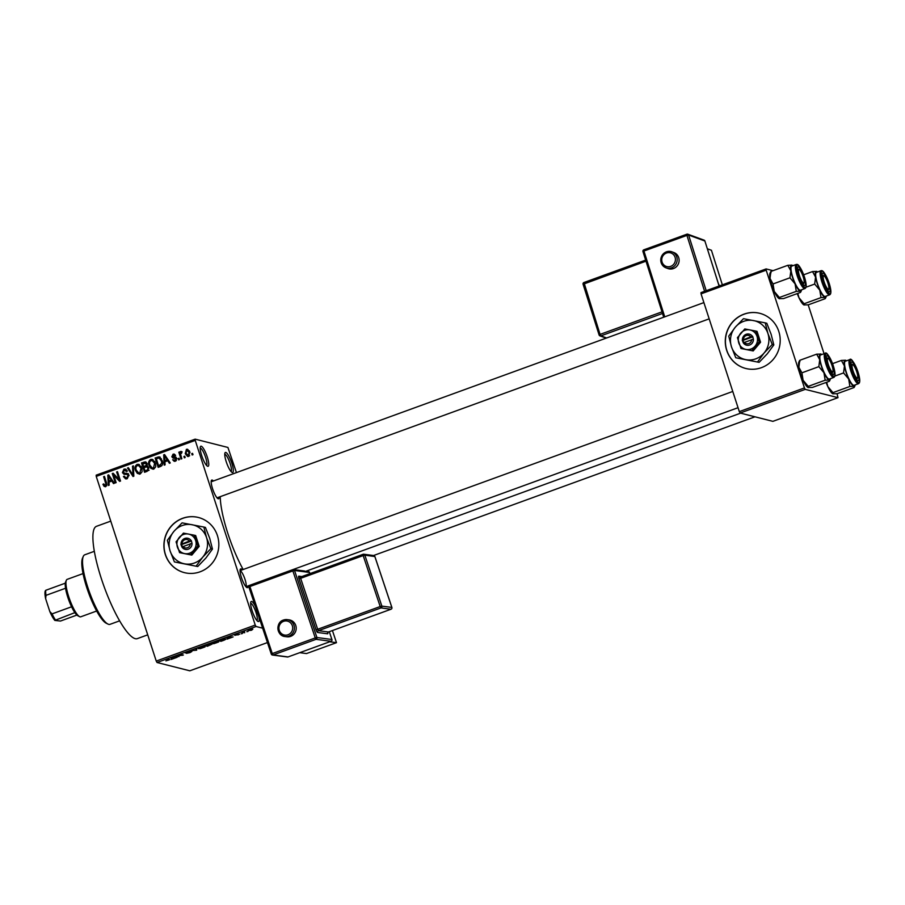 <?xml version="1.0" encoding="UTF-8"?>
<svg xmlns="http://www.w3.org/2000/svg" width="905" height="905" viewBox="0 0 905 905"><rect width="100%" height="100%" fill="white"/><g stroke="black" fill="none" stroke-linecap="round" stroke-linejoin="round"><path stroke-width="1.36" d="M232.314 472.512A10.668 2.41 -110 0 1 232.065 472.421A10.668 2.41 -110 0 1 226.782 463.303A10.668 2.41 -110 0 1 224.972 452.907A10.668 2.41 -110 0 1 225.786 452.443A10.668 2.41 -110 0 1 231.838 463.179A10.668 2.41 -110 0 1 232.314 472.512M231.058 471.55A9.242 2.093 70 0 0 229.813 462.546A9.242 2.093 70 0 0 224.915 454.253A9.242 2.093 70 0 0 224.757 454.231M207.743 466.29A10.668 2.41 -110 0 1 207.505 466.199A10.668 2.41 -110 0 1 202.211 457.07A10.668 2.41 -110 0 1 200.412 446.685A10.668 2.41 -110 0 1 201.215 446.21A10.668 2.41 -110 0 1 207.268 456.957A10.668 2.41 -110 0 1 207.743 466.29M206.487 465.328A9.242 2.093 70 0 0 205.254 456.312A9.242 2.093 70 0 0 200.356 448.02A9.242 2.093 70 0 0 200.186 448.009M258.988 617.255A10.668 2.41 -110 0 1 258.174 621.52A10.668 2.41 -110 0 1 257.936 621.43A10.668 2.41 -110 0 1 252.653 612.312A10.668 2.41 -110 0 1 250.843 601.916A10.668 2.41 -110 0 1 251.658 601.452A10.668 2.41 -110 0 1 255.334 606.305M256.93 620.558A9.242 2.093 70 0 0 255.685 611.554A9.242 2.093 70 0 0 250.787 603.262A9.242 2.093 70 0 0 250.628 603.239M761.444 367.656A28.451 27.399 -75.8 0 0 780.189 339.454A28.451 27.399 -75.8 0 0 759.736 313.3A28.451 27.399 -75.8 0 0 744.046 314.126A28.451 27.399 -75.8 0 0 725.29 342.316A28.451 27.399 -75.8 0 0 745.754 368.471A28.451 27.399 -75.8 0 0 761.444 367.656M759.804 313.322A28.451 27.399 -75.8 0 0 744.193 314.159A28.451 27.399 -75.8 0 0 725.437 342.316A28.451 27.399 -75.8 0 0 745.833 368.493M200.062 571.813A28.451 27.399 -75.8 0 0 218.818 543.622A28.451 27.399 -75.8 0 0 198.353 517.468A28.451 27.399 -75.8 0 0 182.674 518.282A28.451 27.399 -75.8 0 0 163.918 546.484A28.451 27.399 -75.8 0 0 184.382 572.639A28.451 27.399 -75.8 0 0 200.062 571.813M198.433 517.49A28.451 27.399 -75.8 0 0 182.821 518.327A28.451 27.399 -75.8 0 0 164.065 546.484A28.451 27.399 -75.8 0 0 184.45 572.65M219.191 497.049A9.955 2.251 -110 0 1 218.229 498.791A9.955 2.251 -110 0 1 218.015 498.7A9.955 2.251 -110 0 1 213.071 490.193A9.955 2.251 -110 0 1 211.385 480.498A9.955 2.251 -110 0 1 212.143 480.057A9.955 2.251 -110 0 1 213.365 480.996M248.072 585.908A9.955 2.251 -110 0 1 247.099 587.65A9.955 2.251 -110 0 1 246.884 587.56A9.955 2.251 -110 0 1 241.952 579.042A9.955 2.251 -110 0 1 240.255 569.347A9.955 2.251 -110 0 1 241.013 568.906A9.955 2.251 -110 0 1 242.235 569.856M147.719 634.846L137.368 638.613A59.753 13.496 -110 0 1 135.207 638.659A59.753 13.496 -110 0 1 102.74 582.786A59.753 13.496 -110 0 1 96.518 526.303L110.772 521.122M236.443 472.602L227.924 447.455L195.163 439.151L195.231 440.396L96.235 476.403L96.179 475.159L195.163 439.151M188.704 456.38L187.55 456.448L185.254 453.688L186.407 449.321L187.584 449.253L189.846 451.934L188.704 456.38M181.86 458.733L181.023 459.027L178.817 452.217L179.643 451.912L179.993 453.009L180.593 451.437L181.498 451.516L180.412 453.744L181.86 458.733M181.509 451.663L180.593 451.437L181.498 451.516M175.389 461.211L174.213 461.312L172.663 459.763L175.129 460.226L175.909 458.756L173.07 458.054L171.826 456.799L173.059 454.174L174.269 454.084L175.615 455.419L173.409 455.136L172.606 456.358L175.536 456.946L176.679 458.281L175.389 461.211M176.249 460.69L174.382 460.283L176.385 460.543M176.747 458.541L174.552 458.134M174.823 455.849L173.409 455.136M159.755 457.059L158.816 456.821L162.199 460.588C163.285 463.168 162.753 465.125 160.604 466.46L158.171 467.342L155.128 457.975L159.291 456.889M147.379 465.939L148.759 467.693L147.119 471.358L144.551 472.297L141.508 462.93L145.524 461.833L147.13 463.518L147.153 465.86M133.827 476.2L133.012 476.494L127.515 468.021L128.374 467.704L133.012 475.272L132.515 466.199L133.386 465.883L133.827 476.2M116.134 482.625L115.308 482.931L112.265 473.564L113.148 473.247L119.087 479.48L116.643 471.969L117.48 471.663L120.523 481.041L119.63 481.358L113.702 475.136L116.134 482.625M105.285 486.675L104.143 486.392L102.91 484.311L103.702 483.892L105.342 485.465L105.998 484.435L103.623 476.709L104.448 476.403L106.519 482.761L105.659 486.573L104.143 486.392L105.659 486.573M106.564 485.906L104.856 485.51L106.632 485.793M262.642 628.172L256.036 626.509L157.051 662.505L156.248 661.08L255.233 625.072L195.231 440.396M156.248 661.08L96.235 476.403M109.188 485.159L108.329 485.476L107.797 475.193L108.668 474.865L114.358 483.281L113.498 483.587L111.869 481.053L108.996 482.094L109.188 485.159M123.827 473.202L126.926 473.315L128.917 475.08L127.209 478.734L125.591 478.869L123.442 476.573L124.223 476.154L125.727 477.693L126.926 477.614L128.091 475.397L127.107 474.412L124.042 474.299L122.413 472.602L123.94 469.186L125.444 469.073L127.345 471.075L126.553 471.494L124.324 470.272L123.25 472.342L125.58 473.688M127.198 470.713L124.324 470.272L125.433 469.559L123.94 469.186M137.356 473.406L135.501 470.487C134.449 467.896 134.992 465.871 137.096 464.401L138.68 464.322L141.859 468.055L142.119 471.72L140.218 474.005L137.356 473.406L138.85 473.779L137.707 472.467M150.977 468.451L149.11 465.543C148.069 462.941 148.601 460.917 150.716 459.446L152.3 459.367L155.468 463.1L155.739 466.765L153.827 469.062L150.977 468.451L152.459 468.835L151.327 467.512M165.083 464.831L164.212 465.147L163.692 454.864L164.563 454.548L170.253 462.953L169.382 463.269L167.753 460.724L164.891 461.776L165.083 464.831M179.484 459.593L178.658 459.887L178.228 458.552L179.054 458.258L179.484 459.593M185.174 457.523L184.337 457.828L183.907 456.482L184.733 456.188L185.174 457.523M192.991 454.683L192.154 454.977L191.724 453.643L192.55 453.348L192.991 454.683M248.027 631.486L246.827 631.701L248.027 631.486M242.336 633.557L241.137 633.76L242.336 633.557M227.936 638.794L227.065 639.111L226.985 637.539L227.856 637.222L233.105 636.916L227.936 638.794L227.472 637.358M212.008 643.206L212.177 643.738C211.261 643.625 211.872 643.116 214.01 642.233L218.659 641.95L213.897 643.67L211.827 643.534M198.387 648.161L198.568 648.693C197.641 648.568 198.252 648.071 200.39 647.177L205.039 646.894L200.276 648.625L198.218 648.478M185.525 652.788L191.883 651.464L190.061 652.596L186.43 653.365L191.068 651.758L185.468 652.924M172.052 659.123L171.181 659.44L171.09 657.856L177.21 657.245L172.052 659.123L171.577 657.686M267.439 642.573L189.812 670.809L157.051 662.505M169.507 659.53L165.898 660.876L168.93 659.96L166.916 659.383L167.742 659.078L169.801 659.688M168.918 659.937L168.522 659.281M178.986 656.6L175.559 656.238L182.029 655.175L179.937 654.643L180.762 654.338L183.376 655.005L176.905 656.068L178.986 656.6M196.679 650.163L190.808 650.695L195.921 650.254L195.808 648.874L196.668 648.557L196.679 650.163L196.204 648.727M211.736 644.213L207.415 646.26L204.802 645.604L210.311 643.998L211.894 644.315M225.277 638.953C226.239 639.054 225.628 639.552 223.456 640.423L221.024 641.306L218.422 640.65L225.628 639.168M234.859 635.242L239.633 634.179L234.814 635.333M238.026 634.982L238.773 634.247M236.499 634.495L235.594 634.835M244.712 632.697L241.986 632.516L244.655 631.588L243.49 632.29L244.712 632.697M248.14 630.434L252.857 629.133L251.556 630.231L248.004 630.661M740.12 413.042L772.881 421.345L838.007 397.657L805.246 389.365L740.12 413.042L739.317 411.617L804.443 387.928L766.173 270.165L701.047 293.853L700.99 292.609L766.116 268.921L766.173 270.165M739.317 411.617L701.047 293.853M773.051 270.674L766.116 268.921M838.007 397.657L837.057 393.709M824.07 353.719L808.188 304.849M804.443 387.928L805.246 389.365M243.174 569.517A54.062 12.206 -110 0 1 220.232 496.664M255.233 625.072L256.036 626.509M245.855 586.655A8.541 1.923 70 0 0 244.633 578.272A8.541 1.923 70 0 0 240.153 570.727M171.905 657.799L171.984 658.659M174.19 657.415L171.814 657.596M171.961 658.489L174.269 657.641M181.848 654.609L182.029 655.175M182.29 654.722L182.482 655.322M200.706 647.256L199.394 648.399L202.754 647.788L204.089 646.656L200.65 647.086M198.953 647.799L199.394 648.399M205.933 645.378L209.53 644.315L205.888 645.208M209.44 644.055L209.112 644.688M207.019 645.65L210.91 644.518L206.962 645.48M210.82 644.258L210.514 644.926M214.327 642.301L213.014 643.444L216.374 642.833L217.709 641.713L214.27 642.143M212.573 642.844L213.014 643.444M219.553 640.423L221.555 640.932L224.745 639.53L219.496 640.254M224.327 638.896L224.745 639.53M227.551 637.324L227.868 638.342M227.698 637.267L227.845 638.161L230.153 637.324L227.8 637.471M227.574 637.312L227.845 638.161M249.791 629.654L249.09 630.514L252.054 629.439L249.09 630.514M251.941 629.122L251.307 630.152M105.636 486.766L104.403 484.684M103.996 484.582L102.91 484.311M106.892 484.661L105.998 484.435M104.629 476.958L103.623 476.709M109.607 481.879L109.573 481.064M109.109 475.521L107.797 475.193M113.068 481.358L111.869 481.053M109.596 476.234L108.611 475.985L108.928 480.906L112.492 480.521M112.39 480.351L111.236 480.057L108.611 475.985M108.928 480.906L111.236 480.057M114.177 475.249L113.759 473.937L112.265 473.564M120.094 479.74L119.087 479.48M117.661 472.229L116.643 471.969M120.467 481.053L115.195 475.51L113.702 475.136M126.361 478.926L125.105 477.399M124.607 476.867L123.442 476.573M125.727 477.693L126.926 477.614M129.042 475.645L128.091 475.397M128.838 474.876L127.107 474.412M124.901 474.39L124.019 473.281M123.51 472.885L122.413 472.602M125.433 469.559L126.157 469.39M125.309 473.575L128.419 473.688M128.759 468.338L127.515 468.021M133.793 475.464L133.012 475.272M133.408 466.426L132.515 466.199M136.531 470.747L135.501 470.487M137.503 465.475L138.589 464.774L137.096 464.401M138.589 464.774L139.415 464.616M139.415 474.175L138.85 473.779M141.09 466.324L137.458 465.487C135.852 466.641 135.467 468.213 136.327 470.204L138.714 472.987L139.856 472.919L141.01 468.326L138.612 465.43M138.714 472.987L139.856 472.919M141.282 466.663L139.981 466.335M142.006 468.575L141.01 468.326M145.773 471.856L145.513 471.019M144.359 467.466L144.087 466.641M143.092 463.575L141.508 462.93M143.001 463.303L145.581 462.365L144.087 461.991M145.581 462.365L146.225 462.195M148.612 467.319L146.859 466.833L143.963 467.614L145.026 470.894L147.606 469.831L147.922 467.998L146.859 466.833M145.026 470.894L146.52 471.279L149.099 470.204M147.085 463.383L142.696 463.722L143.601 466.516L145.999 465.543L146.35 463.971L145.445 462.953M143.601 466.516L145.094 466.901L147.492 465.928M147.277 464.208L146.35 463.971M146.893 465.77L145.999 465.543M148.895 468.247L147.922 467.998M148.714 470.114L147.606 469.831M148.273 470.634L146.791 470.261M150.151 465.804L149.11 465.543M151.124 460.521L152.198 459.819L150.716 459.446M152.198 459.819L153.036 459.661M153.036 469.231L152.459 468.835M154.698 461.369L151.078 460.532C149.461 461.686 149.087 463.258 149.947 465.249L152.334 468.032L153.465 467.964L154.631 463.371L152.232 460.487M152.334 468.032L153.465 467.964M154.891 461.708L153.59 461.38M155.626 463.62L154.631 463.371M159.393 466.901L159.122 466.064M156.712 458.62L155.128 457.975M156.622 458.349L160.309 457.206M161.429 458.79L159.02 457.987L156.316 458.767L158.647 465.951L161.78 463.281L161.362 460.871L159.02 457.987M158.647 465.951L161.882 465.679M162.368 461.12L161.362 460.871M162.662 463.507L161.78 463.281M161.622 465.781L160.14 465.408M165.502 461.55L165.457 460.736M165.004 455.192L163.692 454.864M168.952 461.03L167.753 460.724M165.479 455.905L164.506 455.656L164.812 460.577L168.387 460.193M168.273 460.023L167.12 459.74L164.506 455.656M164.812 460.577L167.12 459.74M175.004 461.324L174.179 460.204M174.009 460.102L172.663 459.763M176.826 458.993L175.909 458.756M173.964 458.134L171.826 456.799M173.715 455.057L174.552 454.548L173.059 454.174M176.056 457.24L173.059 456.821M179.235 458.812L178.228 458.552M179.824 452.477L178.817 452.217M181.486 453.382L182.075 451.81M184.914 456.742L183.907 456.482M188.285 456.482L187.211 455.204M186.283 453.948L185.254 453.688M187.086 450.226L187.901 449.695L186.407 449.321M189.405 450.871L186.702 450.305L186.079 453.382L188.41 455.396L189.032 452.308L186.702 450.305M189.643 455.701L187.697 455.43L189.518 455.849M190.016 452.557L189.032 452.308M192.731 453.903L191.724 453.643M107.887 624.043L106.179 623.183A35.567 8.032 -110 0 1 88.554 592.775A35.567 8.032 -110 0 1 82.525 558.159L83.283 556.405A36.992 8.349 70 0 0 89.55 592.413A36.992 8.349 70 0 0 107.887 624.043A36.992 8.349 70 0 0 108.713 624.36A36.992 8.349 70 0 0 110.048 624.326L119.63 620.841M94.335 551.315L84.765 554.799A36.992 8.349 70 0 0 83.283 556.405M857.51 372.034A9.955 2.251 -110 0 1 857.725 380.654A9.955 2.251 -110 0 1 852.295 370.711A9.955 2.251 -110 0 1 851.096 362.452A9.955 2.251 -110 0 1 857.51 372.034M849.738 359.624L845.315 361.242A12.806 2.896 70 0 0 846.345 372.419A12.806 2.896 70 0 0 854.071 385.304L858.494 383.697A12.806 2.896 -110 0 1 850.768 370.812A12.806 2.896 -110 0 1 849.738 359.624C851.107 357.747 853.879 361.932 858.053 372.193A11.946 2.704 70 0 0 851.254 360.133A11.946 2.704 70 0 0 851.775 370.586A11.946 2.704 70 0 0 858.551 382.623A11.946 2.704 70 0 0 858.031 372.17C860.157 379.003 860.304 382.838 858.494 383.697M832.815 393.777A13.847 3.122 -110 0 1 832.77 393.754L837.136 393.698L854.06 387.544L853.924 386.299L854.06 387.544M849.874 386.48L853.924 386.299A13.847 3.122 -110 0 1 848.675 378.991L849.874 386.48L832.951 392.634L827.826 386.571L826.672 382.249M833.086 393.879L832.951 392.634M843.551 372.928L848.675 378.991A13.847 3.122 -110 0 1 844.433 365.959L843.551 372.928L834.874 376.073M841.401 360.428L844.433 365.959A13.847 3.122 -110 0 1 845.462 360.247L841.401 360.428L832.543 363.652M832.77 393.754A13.847 3.122 -110 0 1 827.826 386.571A13.847 3.122 -110 0 1 826.107 382.453M855.191 384.897A13.847 3.122 -110 0 1 854.976 385.688A13.847 3.122 -110 0 1 853.924 386.299M846.435 360.835A13.847 3.122 70 0 0 845.768 360.36M856.537 377.736A7.116 1.606 70 0 0 857.612 377.747A7.116 1.606 70 0 0 856.616 371.401A7.116 1.606 70 0 0 853.268 365.02A7.116 1.606 70 0 0 852.883 364.749A7.116 1.606 70 0 0 852.702 369.794A7.116 1.606 70 0 0 856.537 377.736M857.612 377.747L856.854 379.5A8.541 1.923 -110 0 1 856.696 379.749M850.892 363.799A8.541 1.923 -110 0 1 851.175 363.889L852.883 364.749M828.595 289.114A7.116 1.606 70 0 0 828.742 288.899A7.116 1.606 70 0 0 827.543 281.964A7.116 1.606 70 0 0 824.014 275.889A7.116 1.606 70 0 0 823.46 275.923A7.116 1.606 70 0 0 824.772 283.74A7.116 1.606 70 0 0 828.595 289.114M822.023 274.95A8.541 1.923 -110 0 1 822.306 275.041L824.014 275.889M828.742 288.899L827.985 290.641A8.541 1.923 -110 0 1 827.826 290.901A8.541 1.923 70 0 0 828.098 290.256M827.611 358.516A7.116 1.606 70 0 0 828.923 366.333A7.116 1.606 70 0 0 832.758 371.706A7.116 1.606 70 0 0 832.894 371.491A7.116 1.606 70 0 0 831.695 364.568A7.116 1.606 70 0 0 828.166 358.482A7.116 1.606 70 0 0 827.611 358.516M826.175 357.543A8.541 1.923 -110 0 1 826.469 357.633L828.166 358.482M832.894 371.491L832.136 373.233A8.541 1.923 -110 0 1 831.978 373.494A8.541 1.923 70 0 0 832.249 372.849M799.669 269.894A7.116 1.606 70 0 0 799.296 269.622A7.116 1.606 70 0 0 799.115 274.679A7.116 1.606 70 0 0 802.95 282.62A7.116 1.606 70 0 0 804.025 282.632A7.116 1.606 70 0 0 803.029 276.285A7.116 1.606 70 0 0 799.669 269.894M797.305 268.683A8.541 1.923 -110 0 1 797.588 268.774L799.296 269.622M804.025 282.632L803.267 284.385A8.541 1.923 -110 0 1 803.108 284.634M79.606 616.656L77.898 615.796A18.496 4.174 -110 0 1 74.866 612.628A18.496 4.174 -110 0 1 71.574 606.791A18.496 4.174 -110 0 1 67.818 597.334A18.496 4.174 -110 0 1 65.556 588.25A18.496 4.174 -110 0 1 65.296 583.182A18.496 4.174 -110 0 1 65.601 581.983L66.359 580.229A19.921 4.502 70 0 0 68.746 596.768A19.921 4.502 70 0 0 79.606 616.656A19.921 4.502 70 0 0 80.771 616.803L96.654 611.022M83.045 573.589L67.151 579.37A19.921 4.502 70 0 0 66.359 580.229M65.556 588.25L46.008 595.354L45.635 598.68A17.071 3.858 -110 0 1 45.25 590.965L45.759 590.298A18.496 4.174 70 0 0 46.008 595.354M74.866 612.628L54.82 620.411A17.071 3.858 -110 0 1 49.809 611.52L45.635 598.68M49.809 611.52L52.038 613.895A18.496 4.174 70 0 0 55.329 619.733M71.574 606.791L52.038 613.895M65.296 583.182L45.759 590.298M76.891 615.072L60.488 621.045L54.82 620.411M826.31 296.037A13.847 3.122 -110 0 1 826.107 296.829A13.847 3.122 -110 0 1 825.055 297.44A13.847 3.122 70 0 1 819.794 290.132A13.847 3.122 -110 0 1 817.192 283.491A13.847 3.122 -110 0 1 815.563 277.1L814.67 284.068L819.794 290.132L820.993 297.621L825.055 297.44L825.179 298.684L808.267 304.838L803.9 304.906A13.847 3.122 -110 0 1 803.9 304.906A13.847 3.122 -110 0 1 798.957 297.711L797.803 293.39M823.426 281.862A9.955 2.251 -110 0 1 822.226 273.593A9.955 2.251 -110 0 1 828.641 283.175A9.955 2.251 -110 0 1 828.856 291.806A9.955 2.251 -110 0 1 823.426 281.862M817.464 283.559A12.806 2.896 70 0 0 825.19 296.444L829.625 294.838A12.806 2.896 -110 0 1 821.898 281.953A12.806 2.896 -110 0 1 820.869 270.765L816.446 272.382A12.806 2.896 70 0 0 817.464 283.559M804.217 305.019L804.081 303.775L798.957 297.711A13.847 3.122 -110 0 1 797.237 293.593M804.081 303.775L820.993 297.621M806.004 287.213L814.67 284.068M812.532 271.568L815.563 277.1A13.847 3.122 -110 0 1 816.582 271.387L812.532 271.568L803.674 274.792M816.898 271.5L816.582 271.387A13.847 3.122 -110 0 1 816.898 271.5A13.847 3.122 -110 0 1 817.566 271.975M825.055 297.44L825.179 298.684M808.369 387.612L808.233 386.367L803.108 380.304A13.847 3.122 -110 0 1 800.506 373.675A13.847 3.122 -110 0 1 798.877 367.283L799.771 360.314L816.683 354.16L819.715 359.704L818.833 366.661L823.957 372.724L825.156 380.213L829.206 380.032L829.342 381.277L812.418 387.431L808.108 387.521A13.847 3.122 -110 0 1 808.052 387.498A13.847 3.122 -110 0 1 803.108 380.304L801.909 372.815L798.877 367.283A13.847 3.122 -110 0 1 798.844 362.17L799.432 360.824M832.792 365.778A9.955 2.251 -110 0 1 833.007 374.399A9.955 2.251 -110 0 1 827.577 364.455A9.955 2.251 -110 0 1 826.378 356.185A9.955 2.251 -110 0 1 832.792 365.778M825.021 353.369L820.597 354.975A12.806 2.896 70 0 0 821.627 366.163A12.806 2.896 70 0 0 829.353 379.037L833.777 377.43A12.806 2.896 -110 0 1 826.05 364.545A12.806 2.896 -110 0 1 825.021 353.369C826.389 351.479 829.161 355.676 833.347 365.925A11.946 2.704 70 0 0 826.537 353.878A11.946 2.704 70 0 0 827.057 364.319A11.946 2.704 70 0 0 833.833 376.356A11.946 2.704 70 0 0 833.313 365.903C835.439 372.747 835.587 376.582 833.777 377.43M830.473 378.629A13.847 3.122 -110 0 1 830.258 379.421A13.847 3.122 -110 0 1 829.206 380.032L829.342 381.277M808.233 386.367L825.156 380.213M801.909 372.815L818.833 366.661M799.771 360.314L799.907 361.559M821.717 354.568A13.847 3.122 70 0 0 821.05 354.104L816.683 354.16M829.206 380.032A13.847 3.122 -110 0 1 823.957 372.724A13.847 3.122 -110 0 1 819.715 359.704A13.847 3.122 -110 0 1 820.745 353.979A13.847 3.122 70 0 1 821.05 354.104M801.604 289.781A13.847 3.122 -110 0 1 801.389 290.562A13.847 3.122 -110 0 1 800.337 291.172A13.847 3.122 70 0 1 795.076 283.865A13.847 3.122 -110 0 1 792.475 277.235A13.847 3.122 -110 0 1 790.846 270.844L789.952 277.801L795.076 283.865L796.287 291.365L800.337 291.172L800.461 292.417L783.549 298.571L779.182 298.639A13.847 3.122 -110 0 1 779.182 298.639A13.847 3.122 -110 0 1 774.239 291.444L773.04 283.955L789.952 277.801M798.708 275.595A9.955 2.251 -110 0 1 797.509 267.326A9.955 2.251 -110 0 1 803.923 276.919A9.955 2.251 -110 0 1 804.138 285.539A9.955 2.251 -110 0 1 798.708 275.595M792.757 277.303A12.806 2.896 70 0 0 800.484 290.188L804.907 288.571A12.806 2.896 -110 0 1 797.181 275.686A12.806 2.896 -110 0 1 796.151 264.509L791.728 266.115A12.806 2.896 70 0 0 792.757 277.303M779.499 298.752L779.363 297.507L774.239 291.444A13.847 3.122 -110 0 1 770.008 278.423L770.902 271.455L787.814 265.312L790.846 270.844A13.847 3.122 -110 0 1 791.875 265.12L787.814 265.312M779.363 297.507L796.287 291.365M773.04 283.955L770.008 278.423A13.847 3.122 -110 0 1 769.974 273.321L770.562 271.964M770.902 271.455L771.026 272.699M792.18 265.244L791.875 265.12A13.847 3.122 -110 0 1 792.18 265.244A13.847 3.122 -110 0 1 792.848 265.708M800.337 291.172L800.461 292.417M667.981 268.57A8.541 8.168 -69.9 0 0 679.123 260.527A8.541 8.168 -69.9 0 0 673.84 252.529L671.906 251.816A8.541 8.168 110.1 0 1 671.499 267.846A8.541 8.168 110.1 0 1 660.763 259.859A8.541 8.168 110.1 0 1 671.906 251.816L666.385 251.828C659.066 257.178 658.953 262.518 666.046 267.857L667.981 268.57M722.348 284.837L711.432 250.278L707.382 248.796M718.434 283.785A11.38 2.568 -110 0 1 719.498 285.867M283.48 620.049A8.541 8.258 97.5 0 1 287.281 619.631L283.435 620.049C275.324 622.47 276.625 635.943 285.052 636.554L286.828 636.792A8.541 8.258 -82.5 0 0 296.173 627.414A8.541 8.258 -82.5 0 0 289.057 619.857L287.281 619.631A8.541 8.258 97.5 0 1 288.853 636.136A8.541 8.258 97.5 0 1 277.948 629.032A8.541 8.258 97.5 0 1 283.412 620.072M332.429 630.547L336.479 642.674L306.512 653.568L299.77 652.686M329.725 641.792L336.479 642.674M189.405 541.054L180.887 544.38L181.916 546.993A5.69 5.475 -75.8 0 0 192.007 543.328L191.306 540.59L189.405 541.054A4.265 4.106 -75.8 0 0 182.041 543.735M191.136 540.658A5.69 5.475 -75.8 0 0 181.045 544.324M179.575 552.65L191.826 555.093L199.191 546.371L195.672 535.556L194.292 535.206L183.421 533.113L176.056 541.835L179.575 552.65L191.826 555.093M190.446 554.742L197.81 546.02L199.191 546.371M197.81 546.02L194.292 535.206M196.147 566.111L202.709 557.186L210.865 548.668L206.555 537.649L203.84 527.038L182.086 522.852L173.93 531.371A19.921 19.175 -75.8 0 0 170.083 550.907A19.921 19.175 -75.8 0 0 184.473 563.815A19.921 19.175 -75.8 0 0 202.709 557.186A19.921 19.175 -75.8 0 0 206.555 537.649A19.921 19.175 -75.8 0 0 192.165 524.742A19.921 19.175 -75.8 0 0 173.93 531.371L167.368 540.296L170.083 550.907L174.405 561.926L197.743 566.519L174.405 561.926M210.865 548.668L212.46 549.075L205.91 558L197.743 566.519M203.84 527.038L205.435 527.434L209.756 538.452L212.46 549.075M179.337 537.366A9.955 9.593 -75.8 0 0 184.609 553.6A9.955 9.593 -75.8 0 0 195.65 540.511A9.955 9.593 -75.8 0 0 179.337 537.366M181.916 546.993L192.007 543.328M182.912 546.405A4.265 4.106 -75.8 0 0 190.276 543.735M191.441 541.009L181.622 544.572L182.335 546.744M181.622 544.572L180.887 544.38M750.777 336.886L742.258 340.223L743.299 342.837A5.69 5.475 -75.8 0 0 753.379 339.16L752.677 336.434L750.777 336.886A4.265 4.106 -75.8 0 0 743.412 339.567M752.519 336.49A5.69 5.475 -75.8 0 0 742.428 340.156M740.946 348.493L753.209 350.936L760.562 342.203L757.055 331.388L755.664 331.038L744.792 328.945L737.428 337.667L740.946 348.493L753.209 350.936M751.817 350.586L759.182 341.852L760.562 342.203M759.182 341.852L755.664 331.038M757.53 361.955L764.08 353.018L772.248 344.5L767.926 333.481L765.223 322.87L743.469 318.684L735.301 327.203A19.921 19.175 -75.8 0 0 731.455 346.751A19.921 19.175 -75.8 0 0 745.844 359.658A19.921 19.175 -75.8 0 0 764.08 353.018A19.921 19.175 -75.8 0 0 767.926 333.481A19.921 19.175 -75.8 0 0 753.537 320.574A19.921 19.175 -75.8 0 0 735.301 327.203L728.751 336.128L731.455 346.751L735.776 357.769L759.114 362.351L735.776 357.769M772.248 344.5L773.832 344.907L767.282 353.832L759.114 362.351M765.223 322.87L766.807 323.277L771.128 334.296L773.832 344.907M740.709 333.21A9.955 9.593 -75.8 0 0 745.98 349.432A9.955 9.593 -75.8 0 0 757.021 336.343A9.955 9.593 -75.8 0 0 740.709 333.21M743.299 342.837L753.379 339.16M744.283 342.248A4.265 4.106 -75.8 0 0 751.648 339.567M752.813 336.841L743.005 340.404L743.706 342.588M743.005 340.404L742.258 340.223M106.7 483.394L105.715 483.134M110.806 478.01L109.709 477.738M126.824 473.722L125.331 473.349M133.725 473.869L132.888 473.666M146.655 466.335L145.162 465.951M158.941 457.511L157.459 457.127M166.69 457.692L165.592 457.41M175.627 457.24L174.133 456.867M822.905 281.726A11.946 2.704 70 0 0 829.681 293.763A11.946 2.704 70 0 0 829.161 283.31A11.946 2.704 70 0 0 822.374 271.274A11.946 2.704 70 0 0 822.905 281.726M798.187 275.459A11.946 2.704 70 0 0 804.964 287.496A11.946 2.704 70 0 0 804.443 277.043A11.946 2.704 70 0 0 797.656 265.018A11.946 2.704 70 0 0 798.187 275.459M666.476 253.027A7.116 6.81 -69.9 0 0 662.075 262.065A7.116 6.81 -69.9 0 0 670.696 266.364A7.116 6.81 -69.9 0 0 675.096 257.325A7.116 6.81 -69.9 0 0 666.476 253.027M663.738 317.202L642.969 251.59L643.941 251.024L664.734 316.841M719.102 286.014L704.882 241.002L688.615 235.051L706.194 290.709M704.588 291.297L686.929 235.391L688.615 235.051A1.425 1.358 110.1 0 0 686.895 234.191L643.84 249.825L686.782 234.237M704.916 241.115L704.938 241.047A1.425 1.425 0 0 0 704.067 240.142L687.8 234.191A1.425 1.425 0 0 0 686.827 234.191L686.929 235.391L643.941 251.024L643.84 249.825A1.425 1.425 0 0 0 642.969 251.59L663.704 317.214M599.121 334.895L583.092 284.272A1.425 1.425 0 0 1 583.963 282.507L645.661 260.097L583.963 282.507L600.072 334.398L662.008 311.863M662.517 313.458L600.875 335.868L606.633 337.972M646 261.172L583.092 284.272L599.099 334.963L600.072 334.398L600.875 335.868A1.425 1.358 -69.9 0 1 599.97 335.868L606.18 338.142M599.155 335.008A1.425 1.358 -69.9 0 0 599.97 335.868A1.425 1.425 0 0 1 599.099 334.963L599.155 335.008M583.906 282.552A1.425 1.358 -69.9 0 0 583.114 284.193M642.991 251.522A1.425 1.358 110.1 0 1 643.794 249.882M704.067 240.142A1.425 1.358 110.1 0 1 704.882 241.002L719.136 286.003M288.05 634.744A7.116 6.878 -82.5 0 0 292.315 625.672A7.116 6.878 -82.5 0 0 283.57 621.339A7.116 6.878 -82.5 0 0 279.294 630.412A7.116 6.878 -82.5 0 0 288.05 634.744M309.906 573.634L309.51 572.446L294.532 570.478L316.92 637.516L331.897 639.484L329.296 631.69L331.897 639.484A1.425 1.38 97.5 0 1 331.038 641.294L316.06 639.326L273.084 654.96L288.062 656.928L331.038 641.294A1.425 1.425 0 0 0 331.943 639.507L331.92 639.552M317.621 632.482A1.425 1.38 -82.5 0 1 318.481 630.661L328.47 631.984L390.983 609.246L380.994 607.922L318.481 630.661L317.678 629.28L380.19 606.542L363.177 555.591L300.664 578.329L317.678 629.28L316.015 629.699A2.851 0.645 70 0 0 317.621 632.482L327.61 633.794A2.851 0.645 70 0 0 327.633 631.871M316.015 629.699L299.001 578.759A2.851 0.645 70 0 1 298.82 576.168L301.829 576.564M271.308 654.021L248.898 587.028L249.893 586.531L272.281 653.568L315.257 637.934L292.869 570.908L249.893 586.531L249.701 585.309M299.001 578.759L300.664 578.329L300.528 577.039L363.018 554.324M374.851 556.552L364.839 555.161L381.853 606.112L391.842 607.425L374.828 556.485A1.425 1.38 97.5 0 0 373.708 555.546L363.719 554.222A1.425 1.38 -82.5 0 0 363.086 554.301L300.528 577.039A1.425 1.38 97.5 0 1 298.82 576.168M364.839 555.161A1.425 1.38 -82.5 0 0 363.719 554.222A1.425 1.425 0 0 0 363.052 554.301L363.177 555.591L364.839 555.161M381.853 606.112L380.19 606.542L380.994 607.922A1.425 1.38 -82.5 0 0 381.853 606.112M373.708 555.546A1.425 1.425 0 0 1 374.874 556.507L391.888 607.447A1.425 1.38 97.5 0 1 390.983 609.246L391.028 609.235A1.425 1.425 0 0 0 391.888 607.447L391.865 607.504M391.062 609.212L328.47 631.984A1.425 1.38 97.5 0 0 327.61 633.794M292.688 569.675L292.869 570.908L294.532 570.478A1.425 1.38 97.5 0 0 293.412 569.539A1.425 1.425 0 0 0 293.073 569.539A1.425 1.38 97.5 0 1 293.412 569.539L304.714 571.032M316.92 637.516L315.257 637.934L316.06 639.326A1.425 1.38 97.5 0 0 316.92 637.516M306.06 571.202L308.39 571.508A1.425 1.38 97.5 0 1 309.51 572.446L309.533 572.514M249.463 585.399A1.425 1.425 0 0 0 248.898 587.028L271.285 654.066A1.425 1.425 0 0 0 272.45 655.028A1.425 1.38 97.5 0 0 273.084 654.96L272.281 653.568L271.33 654.089A1.425 1.38 97.5 0 0 272.45 655.028L287.428 656.996A1.425 1.425 0 0 0 288.095 656.928A1.425 1.38 97.5 0 1 287.428 656.996M248.92 586.983A1.425 1.38 97.5 0 1 249.542 585.365M331.117 641.272L288.129 656.906M304.465 571.779L740.607 413.166M175.4 458.19L176.894 458.564M174.065 455.079L175.559 455.453M854.976 385.688L854.388 387.035M373.55 555.523L754.962 416.809M738.039 407.702L245.889 586.7M732.767 391.458L240.051 570.648M211.182 481.788L703.898 302.598M217.019 497.841L709.169 318.854M829.625 294.838C831.435 293.978 831.288 290.143 829.184 283.333C823.844 269.554 822 270.471 820.869 270.765M826.107 296.829L825.518 298.175M830.258 379.421L829.67 380.779M804.907 288.571C806.717 287.722 806.57 283.887 804.466 277.066C799.126 263.287 797.282 264.203 796.151 264.509M801.389 290.562L800.801 291.919M300.528 577.039L299.94 577.107M328.504 631.973L327.723 632.606M308.39 571.508A1.425 1.425 0 0 1 309.555 572.469L309.94 573.612"/></g></svg>
